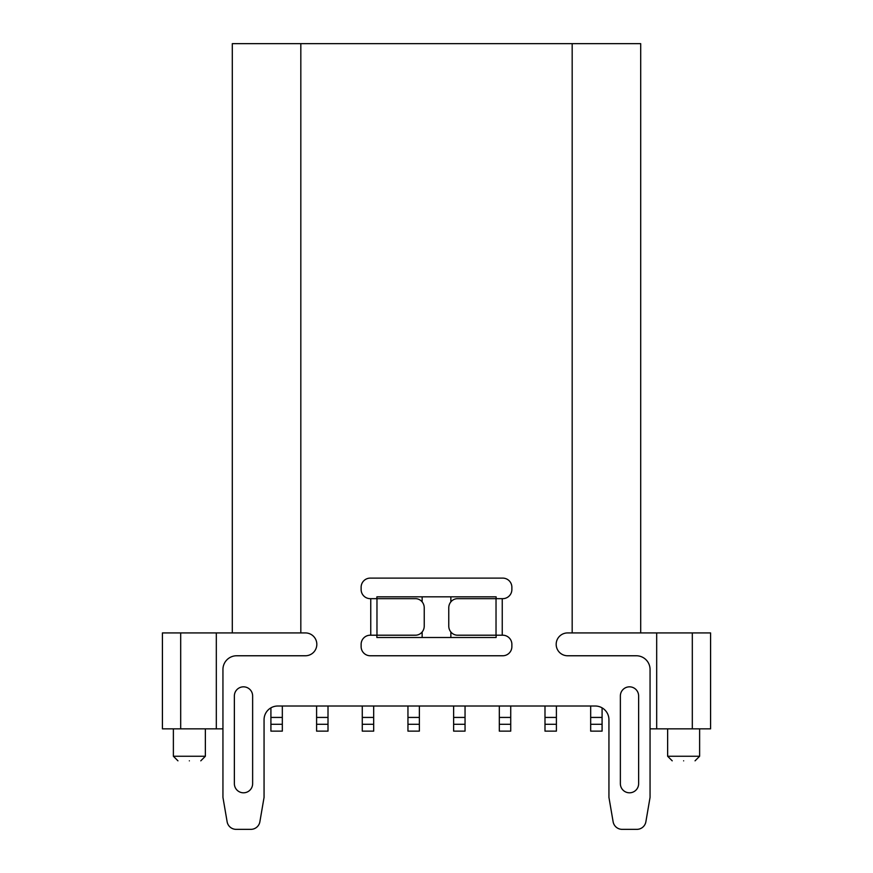 <?xml version="1.0" encoding="UTF-8"?>
<svg xmlns="http://www.w3.org/2000/svg" width="873" height="873" viewBox="0 0 873 873"><rect width="100%" height="100%" fill="white"/><g stroke="black" fill="none" stroke-linecap="round" stroke-linejoin="round"><path stroke-width="1.31" d="M232.305 632.925L232.305 43.65L232.305 632.925M222.942 797.376L227.122 821.755L222.942 797.376L222.942 669.471A13.706 13.706 0 0 1 236.648 655.765L305.397 655.765A11.425 11.425 0 0 0 316.823 644.35A11.425 11.425 0 0 0 305.397 632.925L216.318 632.925L216.318 728.857L162.422 728.857L162.422 632.925L180.689 632.925L180.689 728.857M236.125 829.35L250.867 829.35L236.125 829.35A9.134 9.134 0 0 1 227.122 821.755M692.311 728.857L692.311 632.925L710.578 632.925L710.578 728.857L656.682 728.857L656.682 632.925L567.603 632.925A11.425 11.425 0 0 0 556.177 644.35A11.425 11.425 0 0 0 567.603 655.765L636.352 655.765A13.706 13.706 0 0 1 650.058 669.471L650.058 797.376L645.878 821.755A9.134 9.134 0 0 1 636.875 829.35L622.133 829.35A9.134 9.134 0 0 1 613.119 821.755L608.939 797.376L608.939 719.712A13.706 13.706 0 0 0 595.244 706.017L277.756 706.017A13.706 13.706 0 0 0 264.061 719.712A13.706 13.706 0 0 1 270.914 707.85L270.914 731.138L282.328 731.138L282.328 724.284L270.914 724.284M496.028 598.66L496.028 635.206L457.55 635.206A9.134 8.795 -90 0 1 448.766 626.072L448.766 607.804A9.134 8.795 -90 0 1 457.55 598.66L502.739 598.66A9.134 9.134 0 0 0 511.873 589.526L511.873 587.245A9.134 9.134 0 0 0 502.739 578.112L370.261 578.112A9.134 9.134 0 0 0 361.127 587.245L361.127 589.526A9.134 9.134 0 0 0 370.261 598.66L415.45 598.66A9.134 8.795 90 0 1 424.234 607.804L424.234 626.072A9.134 8.795 -90 0 1 415.45 635.206L370.752 635.206L370.752 598.66M496.028 635.206L502.739 635.206A9.134 9.134 0 0 1 511.873 644.35L511.873 646.631A9.134 9.134 0 0 1 502.739 655.765L370.261 655.765A9.134 9.134 0 0 1 361.127 646.631L361.127 644.35A9.134 9.134 0 0 1 370.261 635.206L370.752 635.206M640.695 43.65L640.695 632.925L640.695 43.65L232.305 43.65M264.061 719.712L264.061 797.376L259.881 821.755A9.134 9.134 0 0 1 250.867 829.35M602.086 724.284L602.086 731.138L590.672 731.138L590.672 724.284L602.086 724.284L602.086 707.85A13.706 13.706 0 0 1 608.939 719.712M608.939 797.376L613.119 821.755M622.133 829.35L636.875 829.35M650.058 797.376L650.058 728.857L656.682 728.857M620.365 783.67L620.365 695.967A9.134 9.134 0 0 1 629.498 686.833A9.134 9.134 0 0 1 638.632 695.967L638.632 783.67A9.134 9.134 0 0 1 629.498 792.804A9.134 9.134 0 0 1 620.365 783.67M252.635 695.967L252.635 783.67A9.134 9.134 0 0 1 243.502 792.804A9.134 9.134 0 0 1 234.368 783.67L234.368 695.967A9.134 9.134 0 0 1 243.502 686.833A9.134 9.134 0 0 1 252.635 695.967M692.311 632.925L656.682 632.925M216.318 632.925L180.689 632.925M376.874 598.66L376.874 596.837L496.126 596.837L496.126 598.66M496.126 635.206L496.126 637.497L376.874 637.497L376.874 635.206M222.942 728.857L216.318 728.857M422.139 596.837L422.139 601.868M422.139 632.008L422.139 637.497M450.861 637.497L450.861 632.008M450.861 601.868L450.861 596.837M672.21 760.83L667.638 756.258L699.622 756.258L699.622 728.857M667.638 756.258L667.638 728.857M177.95 760.83L173.378 756.258L205.362 756.258L205.362 728.857M173.378 756.258L173.378 728.857M590.672 724.284L590.672 706.017M373.688 706.017L373.688 731.138L362.273 731.138L362.273 706.017M510.727 706.017L510.727 731.138L499.312 731.138L499.312 706.017M556.407 706.017L556.407 731.138L544.992 731.138L544.992 706.017M419.367 706.017L419.367 731.138L407.953 731.138L407.953 706.017M465.047 706.017L465.047 731.138L453.633 731.138L453.633 706.017M282.328 706.017L282.328 724.284M328.008 706.017L328.008 731.138L316.593 731.138L316.593 706.017M683.635 760.83C668.904 760.83 668.904 760.83 683.635 760.83C698.356 760.83 698.356 760.83 683.635 760.83M189.365 760.83C174.644 760.83 174.644 760.83 189.365 760.83C204.096 760.83 204.096 760.83 189.365 760.83M373.688 724.284L362.273 724.284M510.727 724.284L499.312 724.284M556.407 724.284L544.992 724.284M419.367 724.284L407.953 724.284M465.047 724.284L453.633 724.284M328.008 724.284L316.593 724.284M376.972 598.66L376.972 635.206M502.248 598.66L502.248 635.206M572.175 632.925L572.175 43.65M300.825 43.65L300.825 632.925M602.086 717.431L590.672 717.431M373.688 717.431L362.273 717.431M510.727 717.431L499.312 717.431M556.407 717.431L544.992 717.431M419.367 717.431L407.953 717.431M465.047 717.431L453.633 717.431M282.328 717.431L270.914 717.431M328.008 717.431L316.593 717.431M200.79 760.83L205.362 756.258M695.05 760.83L699.622 756.258"/></g></svg>
